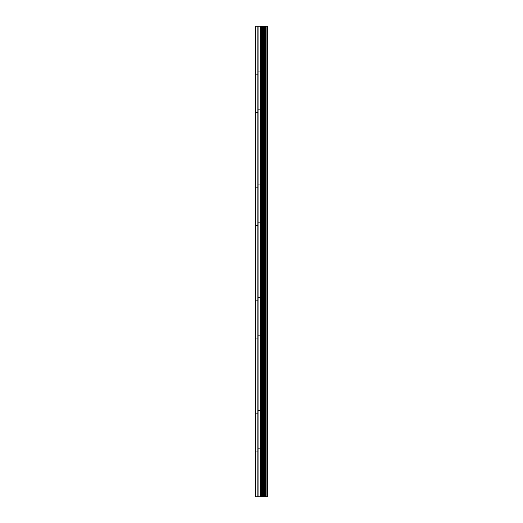 <?xml version="1.0" encoding="UTF-8"?>
<svg xmlns="http://www.w3.org/2000/svg" width="523" height="523" viewBox="0 0 523 523"><rect width="100%" height="100%" fill="white"/><g stroke="black" fill="none" stroke-linecap="round" stroke-linejoin="round"><path stroke-width="0.39" stroke-dasharray="2.62 1.96" d="M263.147 487.436L263.147 485.906L263.147 487.436M255.381 487.436L255.381 485.906L255.381 487.436M263.147 449.78L263.147 448.25L263.147 449.78M255.381 449.78L255.381 448.25L255.381 449.78M263.147 412.124L263.147 410.594L263.147 412.124M255.381 412.124L255.381 410.594L255.381 412.124M263.147 374.468L263.147 375.998L263.147 374.468M255.381 374.468L255.381 375.998L255.381 374.468M263.147 336.812L263.147 335.282L263.147 336.812M255.381 336.812L255.381 335.282L255.381 336.812M263.147 299.156L263.147 297.626L263.147 299.156M255.381 299.156L255.381 297.626L255.381 299.156M263.147 261.5L263.147 259.97L263.147 261.5M255.381 261.5L255.381 259.97L255.381 261.5M263.147 223.844L263.147 225.374L263.147 223.844M255.381 223.844L255.381 225.374L255.381 223.844M263.147 186.188L263.147 184.658L263.147 186.188M255.381 186.188L255.381 184.658L255.381 186.188M263.147 148.532L263.147 150.062L263.147 148.532M255.381 148.532L255.381 150.062L255.381 148.532M263.147 110.876L263.147 109.346L263.147 110.876M255.381 110.876L255.381 109.346L255.381 110.876M263.147 73.22L263.147 71.69L263.147 73.22M255.381 73.22L255.381 71.69L255.381 73.22M263.147 35.564L263.147 37.094L263.147 35.564M255.381 35.564L255.381 37.094L255.381 35.564M262.533 496.85L260.297 496.843L262.533 496.85M260.297 496.85L262.428 496.85L260.297 496.843M267.155 496.85L255.381 496.85L255.381 26.15L267.619 26.15L267.619 496.85L267.155 496.85L267.155 26.15M262.533 26.15L261.578 26.15L262.533 26.15M261.415 26.15L260.454 26.15L261.415 26.157M260.297 26.15L262.696 26.15L260.297 26.157M255.616 26.15L255.616 496.85L255.616 26.15M255.381 496.85L255.381 26.15L255.381 496.85M256.087 496.85L256.087 26.15M262.193 496.85L262.193 26.15M262.356 496.85L262.356 26.15M257.787 496.85L257.787 26.15M258.055 496.85L258.055 26.15M260.042 496.85L260.042 26.15M260.31 496.85L260.31 26.15M261.833 496.85L261.833 26.15M262.101 496.85L262.101 26.15M263.487 496.85L263.487 26.15M263.566 496.85L263.566 26.15M264.076 496.85L264.076 26.15M264.278 496.85L264.278 26.15M265.226 496.85L265.226 26.15M265.429 496.85L265.429 26.15M265.939 496.85L265.939 26.15M266.024 496.85L266.024 26.15M267.397 496.85L267.397 26.15M255.381 488.966L263.147 488.966L264.03 487.436L263.147 485.906L255.381 485.906M255.381 451.31L263.147 451.31L264.03 449.78L263.147 448.25L255.381 448.25M255.381 413.654L263.147 413.654L264.03 412.124L263.147 410.594L255.381 410.594M255.381 375.998L263.147 375.998L264.03 374.468L263.147 372.938L255.381 372.938M255.381 338.342L263.147 338.342L264.03 336.812L263.147 335.282L255.381 335.282M255.381 300.686L263.147 300.686L264.03 299.156L263.147 297.626L255.381 297.626M255.381 263.03L263.147 263.03L264.03 261.5L263.147 259.97L255.381 259.97M255.381 225.374L263.147 225.374L264.03 223.844L263.147 222.314L255.381 222.314M255.381 187.718L263.147 187.718L264.03 186.188L263.147 184.658L255.381 184.658M255.381 150.062L263.147 150.062L264.03 148.532L263.147 147.002L255.381 147.002M255.381 112.406L263.147 112.406L264.03 110.876L263.147 109.346L255.381 109.346M255.381 74.75L263.147 74.75L264.03 73.22L263.147 71.69L255.381 71.69M255.381 37.094L263.147 37.094L264.03 35.564L263.147 34.034L255.381 34.034"/><path stroke-width="0.78" d="M260.042 496.85L267.619 496.85L267.619 26.15L255.381 26.15L255.381 496.85L260.042 496.85L260.042 26.15M267.155 496.85L267.155 26.15M262.356 496.85L262.356 26.15M262.193 496.85L262.193 26.15M256.087 496.85L256.087 26.15M267.397 496.85L267.397 26.15M266.024 496.85L266.024 26.15M265.939 496.85L265.939 26.15M265.429 496.85L265.429 26.15M265.226 496.85L265.226 26.15M264.278 496.85L264.278 26.15M264.076 496.85L264.076 26.15M263.566 496.85L263.566 26.15M263.487 496.85L263.487 26.15M262.101 496.85L262.101 26.15M261.833 496.85L261.833 26.15M260.31 496.85L260.31 26.15M258.055 496.85L258.055 26.15M257.787 496.85L257.787 26.15"/></g></svg>
